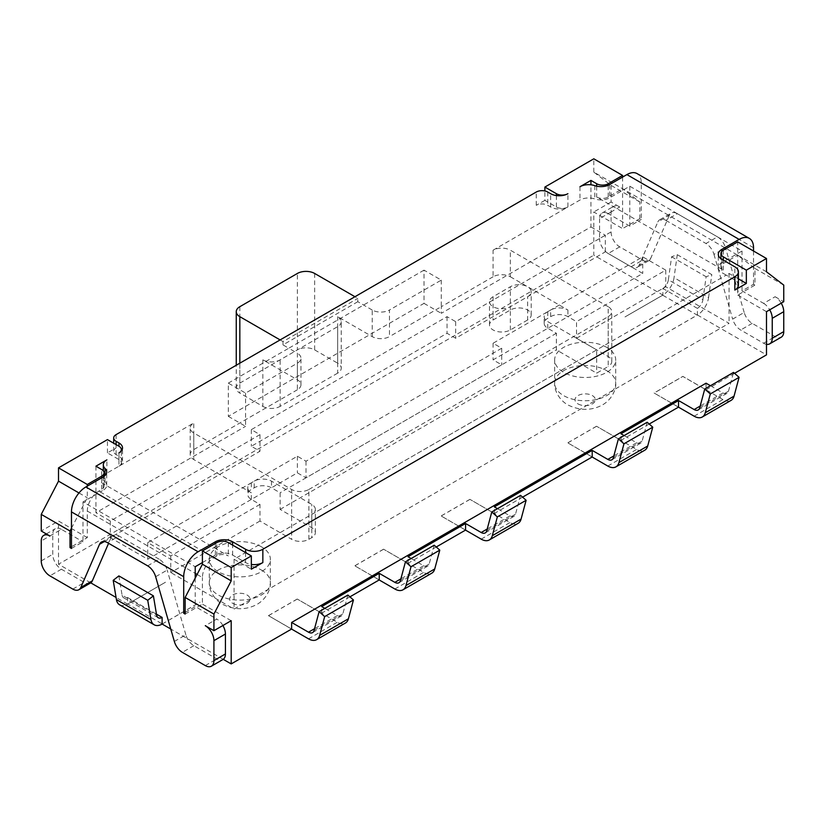 <?xml version="1.0" encoding="UTF-8"?>
<svg xmlns="http://www.w3.org/2000/svg" width="825" height="825" viewBox="0 0 825 825"><rect width="100%" height="100%" fill="white"/><g stroke="black" fill="none" stroke-linecap="round" stroke-linejoin="round"><path stroke-width="0.62" stroke-dasharray="4.12 3.09" d="M197.103 574.458L202.414 577.521A16.283 9.395 120 0 1 213.922 557.587L216.8 555.916A8.137 4.702 180 0 1 228.319 555.916L101.681 482.811A8.137 4.702 180 0 1 104.074 486.131A8.137 4.702 180 0 1 101.681 489.462L98.804 491.123A16.283 9.395 -60 0 0 87.295 511.057L87.295 537.642L71.466 546.779M71.466 548.439L82.985 541.798L82.985 501.92L195.216 566.723M49.882 535.982L61.39 529.341L82.985 541.798M622.586 177.086L622.586 188.719L608.2 197.031A8.137 4.702 180 0 1 596.681 197.031L723.319 270.136A8.137 4.702 180 0 1 720.926 266.815A8.137 4.702 180 0 1 723.319 263.484L737.705 255.183L737.705 295.061L754.968 285.089L754.968 268.476L737.705 255.183L622.586 188.719L622.586 228.597L593.804 211.984L593.804 255.183L662.877 295.061L624.989 316.934L662.702 295.195A16.283 9.395 120 0 0 674.046 277.664L708.572 297.598A16.283 9.395 -60 0 1 697.238 315.129L662.702 295.195M781.223 303.167A12.21 7.054 -120 0 0 775.118 296.722L763.61 303.363L743.459 291.741L742.015 290.905L753.534 284.254L754.968 285.089M202.414 562.567L212.489 556.751L100.248 491.948L82.985 501.92M341.251 321.647A12.21 7.054 0 0 1 337.673 326.628L280.118 359.855A12.21 7.054 0 0 1 262.845 359.855L297.382 379.799A12.21 7.054 180 0 1 300.96 384.78A12.21 7.054 180 0 1 297.382 389.771L297.382 363.186L245.582 393.092L228.319 383.12L228.319 416.347L424.009 303.363L424.009 270.136L441.282 280.108L389.472 310.014L389.472 336.6A12.21 7.054 180 0 1 372.209 336.6L337.673 316.656A12.21 7.054 0 0 1 341.251 321.647L341.251 368.167A12.21 7.054 0 0 0 337.673 363.186L337.673 316.656M372.209 336.6L372.209 310.014A12.21 7.054 0 0 0 389.472 310.014M372.209 310.014L357.823 301.702L357.823 298.382L354.946 296.722M424.009 270.136L288.75 348.233L297.382 353.213L297.382 379.799M297.382 363.186A12.21 7.054 0 0 0 300.96 358.194A12.21 7.054 0 0 0 297.382 353.213M357.823 301.702L282.996 344.902L288.75 348.233L228.319 383.12M738.406 278.85L729.073 273.457L726.196 275.117L721.875 272.632A12.21 7.054 180 0 1 718.297 267.64A12.21 7.054 180 0 1 718.317 267.248A12.21 7.054 0 0 1 721.875 262.659L742.015 251.027L629.784 186.223L609.634 197.856A12.21 7.054 0 0 1 601.683 199.908A12.21 7.054 180 0 1 594.804 198.949A12.21 7.054 0 0 0 579.965 200.032L567.909 206.993L567.909 193.7M738.406 285.089A12.21 7.054 180 0 0 734.827 280.108L726.196 275.117L234.073 559.247L251.336 569.209M215.366 543.458L215.366 555.091A12.21 7.054 0 0 1 223.317 553.039A12.21 7.054 180 0 1 232.629 555.091L245.582 562.567A12.21 7.054 180 0 0 251.336 564.434M118.955 452.904L118.955 466.197L106.889 473.158A12.21 7.054 0 0 0 103.321 478.149A12.21 7.054 0 0 0 105.012 481.728A12.21 7.054 180 0 1 106.703 485.306A12.21 7.054 180 0 1 106.683 485.698A12.21 7.054 0 0 1 103.125 490.287L103.125 476.994M118.955 466.197A12.21 7.054 0 0 0 122.533 461.216A12.21 7.054 0 0 0 118.955 456.225L116.078 454.565A8.137 4.702 180 0 1 113.695 451.244A8.137 4.702 180 0 1 116.078 447.923L107.446 452.904L118.955 459.556A8.137 4.702 180 0 1 121.337 462.877A8.137 4.702 180 0 1 118.955 466.197L193.782 422.998A12.21 7.054 180 0 0 190.204 427.979A12.21 7.054 180 0 0 193.782 432.97L291.627 489.462L291.627 539.303L259.968 521.029L259.968 504.415L251.336 499.424A12.21 7.054 180 0 1 247.758 494.443A12.21 7.054 180 0 1 251.336 489.462L254.213 487.802A12.21 7.054 180 0 1 271.487 487.802L280.118 492.783L280.118 509.396L311.778 527.68A12.21 7.054 180 0 1 315.346 532.661A12.21 7.054 180 0 1 311.778 537.642L308.89 539.303A12.21 7.054 180 0 1 291.627 539.303M308.89 539.303L308.89 489.462A12.21 7.054 180 0 1 291.627 489.462M308.89 489.462L608.2 316.656L608.2 366.506L596.681 373.147L556.39 349.893L556.39 333.279L547.759 328.288A12.21 7.054 180 0 1 544.18 323.307A12.21 7.054 180 0 1 547.759 318.316L550.636 316.656A12.21 7.054 180 0 1 567.909 316.656L576.541 321.647L576.541 338.26L608.2 356.534A12.21 7.054 180 0 1 611.779 361.525A12.21 7.054 180 0 1 608.2 366.506M608.2 356.534L608.2 306.694A12.21 7.054 180 0 1 611.779 311.675A12.21 7.054 180 0 1 608.2 316.656M608.2 306.694L510.345 250.192L510.345 276.777A12.21 7.054 0 0 0 493.082 276.777L493.082 250.192A12.21 7.054 180 0 1 510.345 250.192M493.082 250.192L567.909 206.993A8.137 4.702 180 0 1 556.39 206.993L544.882 200.351L544.882 190.967M147.644 565.837L159.153 559.195A12.21 7.054 60 0 1 167.176 570.085L155.657 576.737M159.153 559.195L119.047 536.033L107.528 542.685M174.343 641.448L185.852 634.807A12.21 7.054 -120 0 0 193.865 645.697L216.8 658.938A12.21 7.054 -120 0 0 222.905 659.546M185.852 634.807L167.176 570.085M222.905 625.505A12.21 7.054 -120 0 0 216.8 619.059L205.291 625.711M742.015 290.905L742.015 251.027M753.534 251.027L753.534 284.254M763.61 303.363A12.21 7.054 60 0 1 769.715 309.808M766.487 344.334A12.21 7.054 60 0 1 763.61 343.241L740.675 330A12.21 7.054 60 0 1 732.652 319.11L744.171 312.458A12.21 7.054 -120 0 0 752.183 323.359L775.118 336.6A12.21 7.054 -120 0 0 781.223 337.198M744.171 312.458L725.484 247.748L713.976 254.389A12.21 7.054 -120 0 0 705.952 243.499L717.472 236.858A12.21 7.054 60 0 1 725.484 247.748M717.472 236.858L677.356 213.696L665.847 220.337A12.21 7.054 -120 0 0 659.742 219.739A12.21 7.054 -120 0 0 657.824 221.977L669.343 215.335A12.21 7.054 60 0 1 671.251 213.087A12.21 7.054 60 0 1 677.356 213.696M669.343 215.335L650.657 258.472L639.148 265.124L657.824 221.977M611.077 211.984L599.569 218.625A12.21 7.054 60 0 1 602.095 213.036A12.21 7.054 60 0 1 608.2 213.644L619.709 206.993A12.21 7.054 -120 0 0 613.604 206.394A12.21 7.054 -120 0 0 611.077 211.984L611.077 231.918A12.21 7.054 -120 0 0 619.709 246.871L642.644 260.112A12.21 7.054 -120 0 0 648.749 260.721A12.21 7.054 -120 0 0 650.657 258.472M639.86 202.012L611.077 185.398L593.804 172.105L622.586 188.719L639.86 202.012L639.86 218.625L641.293 219.46L641.293 182.903A20.347 11.746 120 0 0 637.075 173.59M665.847 220.337L705.952 243.499M579.965 186.739L579.965 200.032M544.882 200.351L536.25 205.332A8.137 4.702 180 0 1 547.759 205.332L550.636 206.993A12.21 7.054 0 0 0 567.909 206.993M599.569 218.625L599.569 238.569L611.077 231.918M639.148 265.124A12.21 7.054 60 0 1 637.24 267.362A12.21 7.054 60 0 1 631.135 266.764L608.2 253.523A12.21 7.054 60 0 1 599.569 238.569M106.889 473.158L106.889 459.865M98.804 491.123L100.248 491.948L103.125 490.287M104.321 541.54L111.024 537.673A12.21 7.054 60 0 1 112.942 535.425A12.21 7.054 60 0 1 119.047 536.033M111.024 537.673L108.591 543.293M61.39 529.341A12.21 7.054 -120 0 0 55.285 528.732A12.21 7.054 -120 0 0 52.759 534.322L52.759 554.256A12.21 7.054 -120 0 0 61.39 569.219L84.325 582.45A12.21 7.054 -120 0 0 90.43 583.058M185.14 612.418L195.216 606.602L196.659 607.427L202.414 604.106L202.414 577.521M195.216 578.077L195.216 606.602M215.366 555.091L212.489 556.751L213.922 557.587M629.784 186.223L629.784 226.102L641.293 219.46M185.14 614.078L196.659 607.427L216.8 619.059M639.86 218.625L622.586 228.597M629.784 226.102L608.2 213.644M713.976 254.389L732.652 319.11M87.295 537.642L58.513 521.029L41.25 531.001M493.082 276.777L441.282 306.694L441.282 313.335L590.927 226.937L590.927 184.81M510.345 276.777L527.618 286.749A12.21 7.054 0 0 0 510.345 286.749L493.082 296.722A12.21 7.054 0 0 0 489.503 301.702A12.21 7.054 0 0 0 497.042 308.22A12.21 7.054 0 0 0 510.345 306.694L527.618 296.722A12.21 7.054 0 0 0 531.197 291.741A12.21 7.054 0 0 0 527.618 286.749L567.909 310.014A12.21 7.054 0 0 0 550.636 310.014L547.759 311.675A12.21 7.054 0 0 0 544.18 316.656A12.21 7.054 0 0 0 547.759 321.647L596.681 349.893L596.681 373.147M315.346 532.661L315.346 509.396A12.21 7.054 0 0 1 311.778 514.388L596.681 349.893M315.346 509.396A12.21 7.054 0 0 0 311.778 504.415L271.487 481.15A12.21 7.054 0 0 0 254.213 481.15L251.336 482.811A12.21 7.054 0 0 0 247.758 487.802A12.21 7.054 0 0 0 251.336 492.783L193.782 459.556L193.782 432.97M527.618 319.987L510.345 329.948A12.21 7.054 180 0 1 497.042 331.475A12.21 7.054 180 0 1 489.503 324.968A12.21 7.054 180 0 1 493.082 319.987L510.345 310.014A12.21 7.054 180 0 1 523.658 308.488A12.21 7.054 180 0 1 531.197 314.995A12.21 7.054 180 0 1 527.618 319.987L527.618 296.722M441.282 280.108L441.282 306.694L389.472 336.6M239.828 306.694L239.828 383.12A12.21 7.054 0 0 0 236.249 388.111A12.21 7.054 0 0 0 239.828 393.092L239.828 363.186M262.845 359.855L262.845 406.385L239.828 393.092M282.996 344.902L282.996 341.581L357.823 298.382M280.118 339.921L282.996 341.581M239.828 383.12L297.382 349.893L297.382 273.457M314.655 273.457L314.655 349.893A12.21 7.054 0 0 0 297.382 349.893M314.655 349.893L337.673 363.186M337.673 326.628L337.673 373.147A12.21 7.054 0 0 0 341.251 368.167M337.673 373.147L280.118 406.385L280.118 359.855M262.845 406.385A12.21 7.054 0 0 0 280.118 406.385M297.382 389.771L193.782 449.584A12.21 7.054 0 0 0 190.204 454.565A12.21 7.054 0 0 0 193.782 459.556M193.782 449.584L193.782 422.998M228.319 416.347L245.582 426.319L245.582 393.092M259.968 504.415L170.754 555.926L147.737 542.633L297.382 456.225L306.013 461.216L501.713 348.233L493.082 343.241L642.737 256.843L665.754 270.136L576.541 321.647M556.39 333.279L280.118 492.783M170.754 555.926L170.754 572.54L259.968 521.029M576.541 338.26L665.754 286.749L729.073 323.307L234.073 609.087L170.754 572.54M665.754 270.136L665.754 286.749M280.118 509.396L556.39 349.893M606.757 347.397A30.525 17.624 0 0 0 573.488 343.582A30.525 17.624 0 0 0 554.648 359.855A30.525 17.624 0 0 0 585.173 377.479A30.525 17.624 0 0 0 615.697 359.855A30.525 17.624 0 0 0 606.757 347.397M261.412 546.779A30.525 17.624 0 0 0 228.143 542.963A30.525 17.624 0 0 0 209.303 559.247A30.525 17.624 0 0 0 239.828 576.871A30.525 17.624 0 0 0 270.353 559.247A30.525 17.624 0 0 0 261.412 546.779M659.526 336.868L697.414 314.995L697.414 308.385A8.137 4.702 120 0 0 702.91 299.722L668.374 279.788L671.602 256.792L677.263 254.678L674.046 277.664M677.263 254.678L711.8 274.612L706.138 276.736L702.91 299.722M708.572 297.598L711.8 274.612M668.374 279.788A8.137 4.702 -60 0 1 662.877 288.451L662.877 295.061M119.625 604.849A16.283 9.395 120 0 0 127.762 604.044L162.298 623.978A16.283 9.395 -60 0 1 162.154 624.061M158.225 617.739L123.688 597.795A8.137 4.702 -60 0 0 127.586 597.496L127.586 604.106L165.474 582.233L127.762 604.044M162.298 623.978L200.011 602.209M118.862 575.912L122.09 595.176L156.626 615.12M123.688 597.795A8.137 4.702 -60 0 1 122.09 595.176M694.145 416.192L722.927 399.578A16.283 9.395 -120 0 0 731.063 400.383M678.48 407.148L654.091 392.999L678.532 407.117M722.927 399.578L682.863 376.448L654.091 393.071M649.213 424.04L620.977 440.344L596.527 426.236L636.591 449.429A16.283 9.395 -120 0 0 644.727 450.233M592.144 456.998L567.755 442.85L592.206 456.968M522.596 497.155L494.361 513.459L469.899 499.342L509.963 522.534A16.283 9.395 -120 0 0 518.1 523.339M465.517 530.104L441.127 515.955L465.568 530.073M436.25 546.996L408.014 563.3L383.563 549.182L423.627 572.385A16.283 9.395 -120 0 0 431.764 573.189M379.17 579.944L354.781 565.806L379.232 579.913M349.913 596.846L321.678 613.15L297.227 599.033L337.291 622.225A16.283 9.395 -120 0 0 345.427 623.03M297.227 599.033L268.445 615.646L291.627 629.032M268.445 615.646L291.565 629.062M697.414 308.385L662.877 288.451M127.586 597.496L156.472 614.171M347.892 595.052L342.849 613.862A8.137 4.702 60 0 1 341.354 615.986A8.137 4.702 60 0 1 337.291 615.584L324.802 608.376M434.228 545.201L429.186 564.022A8.137 4.702 60 0 1 427.69 566.136A8.137 4.702 60 0 1 423.627 565.733L411.149 558.525M520.565 495.361L515.522 514.171A8.137 4.702 60 0 1 514.027 516.295A8.137 4.702 60 0 1 509.963 515.883L497.485 508.685M647.192 422.245L642.149 441.066A8.137 4.702 60 0 1 640.664 443.18A8.137 4.702 60 0 1 636.591 442.778L624.113 435.579M710.449 385.729L722.927 392.937L700.178 406.065M699.703 407.828L728.485 391.215A8.137 4.702 60 0 1 727 393.339A8.137 4.702 60 0 1 722.927 392.937M728.485 391.215L733.528 372.405M620.977 440.344L620.977 433.764M494.361 513.459L494.361 506.88M321.678 613.15L321.678 606.571M408.014 563.3L408.014 556.72M596.527 426.236L567.755 442.85M469.899 499.342L441.127 515.955M383.563 549.182L354.781 565.806M223.235 659.33L170.754 629.032M162.123 624.04L200.011 602.167M127.586 604.106L116.067 597.455M90.76 582.852L58.513 564.228L593.804 255.183M697.414 314.995L766.487 354.874M734.549 373.312L706.045 389.771L682.863 376.386L654.091 392.999M383.563 549.254L354.781 565.868M297.227 599.094L268.445 615.718M469.899 499.403L441.127 516.017M596.527 426.298L567.755 442.912M671.602 256.792L706.138 276.736M659.526 336.909L697.238 315.129M737.705 295.061L766.487 311.675M706.045 383.192L706.045 389.771M71.466 528.227L87.295 497.764L87.295 486.131M107.446 452.904L107.446 439.612M590.927 226.937L605.323 235.238L605.323 251.862L642.737 273.457L493.082 359.855L501.713 364.846L306.013 477.83L297.382 472.849L147.737 559.247L110.323 537.642L259.968 451.244L251.336 446.263L447.037 333.279L455.668 338.26L605.323 251.862M642.737 256.843L642.737 273.457M729.073 273.457L729.073 323.307M231.196 620.72L202.414 604.106M58.513 564.228L58.513 521.029M775.118 296.722L783.75 301.702M611.077 185.398L611.077 202.012L619.709 206.993M78.973 492.958L87.295 497.764M766.487 271.796L737.705 255.183L737.705 241.89M754.968 268.476L783.75 285.089M611.077 202.012L593.804 211.984M593.804 172.105L593.804 158.812M424.009 303.363L441.282 313.335M95.927 466.197L95.927 512.717L245.582 426.319M605.323 235.238L455.668 321.647L447.037 316.656L251.336 429.639L259.968 434.631L110.323 521.029L95.927 512.717M251.336 429.639L251.336 446.263M447.037 316.656L447.037 333.279M259.968 434.631L259.968 451.244M110.323 521.029L110.323 537.642M455.668 321.647L455.668 338.26M297.382 456.225L297.382 472.849M147.737 542.633L147.737 559.247M306.013 461.216L306.013 477.83M501.713 348.233L501.713 364.846M493.082 343.241L493.082 359.855M234.073 559.247L234.073 609.087M193.865 645.697L182.356 652.348M205.291 665.579L216.8 658.938M232.629 555.091L232.629 545.119M245.582 552.595L245.582 562.567M721.875 259.339L721.875 272.632M721.875 262.659L721.875 251.326M734.827 280.108L734.827 266.815M753.534 247.706L641.293 182.903M763.61 343.241L775.118 336.6M752.183 323.359L740.675 330M594.804 185.656L594.804 198.949M609.634 184.563L609.634 197.856M550.636 206.993L550.636 193.7M547.759 192.039L547.759 205.332M619.709 246.871L608.2 253.523M631.135 266.764L642.644 260.112M118.955 459.556L118.955 456.225M105.012 481.728L105.012 475.592M72.817 589.102L84.325 582.45M61.39 569.219L49.882 575.86M41.25 560.907L52.759 554.256M52.759 534.322L41.25 540.963M116.078 434.631L116.078 447.923M116.078 454.565L116.078 444.593M536.25 205.332L536.25 192.039M567.909 310.014L567.909 316.656M311.778 514.388L311.778 537.642M311.778 527.68L311.778 504.415M271.487 481.15L271.487 487.802M510.345 329.948L510.345 306.694M510.345 310.014L510.345 286.749M550.636 316.656L550.636 310.014M547.759 311.675L547.759 318.316M547.759 328.288L547.759 321.647M254.213 487.802L254.213 481.15M251.336 482.811L251.336 489.462M251.336 499.424L251.336 492.783M493.082 296.722L493.082 319.987M577.985 403.889A10.178 5.878 0 0 0 592.371 403.889A10.178 5.878 0 0 0 592.371 395.588A10.178 5.878 0 0 0 577.985 395.588A10.178 5.878 0 0 0 577.985 403.889M606.757 370.662A30.525 17.624 180 0 1 615.697 383.12A30.525 17.624 180 0 1 596.857 399.403A30.525 17.624 180 0 1 563.588 395.588A30.525 17.624 180 0 1 554.648 383.12A30.525 17.624 180 0 1 573.488 366.836A30.525 17.624 180 0 1 606.757 370.662M232.629 603.281A10.178 5.878 0 0 0 247.015 603.281A10.178 5.878 0 0 0 247.015 594.969A10.178 5.878 0 0 0 232.629 594.969A10.178 5.878 0 0 0 232.629 603.281M261.412 570.044A30.525 17.624 180 0 1 270.353 582.512A30.525 17.624 180 0 1 251.512 598.785A30.525 17.624 180 0 1 218.243 594.969A30.525 17.624 180 0 1 209.303 582.512A30.525 17.624 180 0 1 228.143 566.228A30.525 17.624 180 0 1 261.412 570.044M607.808 466.043L636.591 449.429M481.181 539.148L509.963 522.534M394.845 588.998L423.627 572.385M308.509 638.839L337.291 622.225M314.067 630.475L342.849 613.862M337.291 615.584L314.542 628.712M423.627 565.733L400.878 578.861M509.963 515.883L487.214 529.021M636.591 442.778L613.841 455.916M400.403 580.635L429.186 564.022M486.74 530.784L515.522 514.171M613.367 457.679L642.149 441.066M101.681 477.83L101.681 489.462M101.681 482.811L101.681 469.518M228.319 542.623L228.319 555.916M216.8 555.916L216.8 542.623M723.319 250.192L723.319 263.484M723.319 270.136L723.319 260.164M596.681 186.172L596.681 197.031M608.2 197.031L608.2 185.274M556.39 195.566L556.39 206.993M87.295 511.057L195.216 573.365M718.297 267.64L718.297 254.347M659.742 219.739L671.251 213.087M602.095 213.036L613.604 206.394M648.749 260.721L637.24 267.362M122.533 461.216L122.533 447.923M103.321 478.149L103.321 470.869M106.703 485.306L106.703 472.013M101.423 542.077L112.942 535.425M46.303 533.919L55.285 528.732M113.695 451.244L113.695 443.221M611.779 361.525L611.779 311.675M531.197 314.995L531.197 291.741M236.249 388.111L236.249 365.248M544.18 323.307L544.18 316.656M247.758 487.802L247.758 494.443M489.503 324.968L489.503 301.702M190.204 454.565L190.204 427.979M300.96 384.78L300.96 358.194M554.648 359.855L554.648 383.12C554.018 388.493 557.865 399.156 567.806 404.9C579.748 410.716 591.185 410.809 602.085 405.157C612.501 399.362 616.388 388.327 615.697 383.12L615.697 359.855M209.303 559.247L209.303 582.512C208.673 587.874 212.52 598.548 222.451 604.282C234.403 610.108 245.829 610.191 256.74 604.539C267.145 598.744 271.043 587.709 270.353 582.512L270.353 559.247M341.354 615.986L312.582 632.6M427.69 566.136L398.918 582.749M514.027 516.295L485.255 532.909M640.664 443.18L611.882 459.793M727 393.339L698.218 409.953M104.074 486.131L104.074 476.386M121.337 462.877L121.337 450.955M720.926 266.815L720.926 258.72"/><path stroke-width="1.24" d="M71.466 546.779L70.032 547.614L70.032 531.001L71.466 528.227M105.012 475.592L105.012 468.435A12.21 7.054 0 0 1 106.703 472.013A12.21 7.054 0 0 1 103.125 476.994L85.862 486.967A20.347 11.746 120 0 0 71.466 511.892L71.466 548.439L70.032 547.614M195.216 578.077L195.216 566.723L202.414 562.567M71.466 511.892L183.707 576.685L183.707 613.243L185.14 614.078L185.14 597.455L202.414 564.228L231.196 580.841L213.922 614.078L213.922 630.692L205.291 625.711A12.21 7.054 60 0 1 213.922 640.664L213.922 660.598A12.21 7.054 60 0 1 211.396 666.188A12.21 7.054 60 0 1 205.291 665.579L182.356 652.348A12.21 7.054 60 0 1 174.343 641.448L155.657 576.737A12.21 7.054 -120 0 0 147.644 565.837L107.528 542.685A12.21 7.054 -120 0 0 101.423 542.077A12.21 7.054 -120 0 0 99.516 544.314L104.321 541.54M108.591 543.293L92.348 580.821L80.829 587.462A12.21 7.054 60 0 1 78.922 589.71A12.21 7.054 60 0 1 72.817 589.102L49.882 575.86A12.21 7.054 60 0 1 41.25 560.907L41.25 540.963A12.21 7.054 60 0 1 43.777 535.373A12.21 7.054 60 0 1 49.882 535.982L41.25 531.001L41.25 514.388L70.032 531.001M80.829 587.462L99.516 544.314M211.396 666.188L222.905 659.546A12.21 7.054 -120 0 0 225.431 653.957L213.922 660.598M213.922 640.664L225.431 634.012L225.431 653.957M225.431 634.012A12.21 7.054 -120 0 0 222.905 625.505M232.629 545.119L232.629 541.798A12.21 7.054 0 0 0 215.366 541.798L215.366 543.458M232.629 541.798L245.582 549.275L245.582 552.595M231.196 580.841L231.196 567.548L251.336 555.916L251.336 569.209L262.845 562.567L262.845 549.275A12.21 7.054 180 0 1 245.582 549.275M262.845 562.567A12.21 7.054 180 0 1 251.336 564.434M262.845 549.275L734.827 276.777L734.827 290.07L746.336 283.429L746.336 270.136L766.487 258.503L737.705 241.89L723.319 250.192A8.137 4.702 180 0 0 720.926 253.523A8.137 4.702 180 0 0 723.319 256.843L746.336 270.136M721.875 251.326L721.875 249.367A12.21 7.054 0 0 0 718.297 254.347A12.21 7.054 0 0 0 721.875 259.339L734.827 266.815A12.21 7.054 180 0 1 738.406 271.796A12.21 7.054 180 0 1 734.827 276.777M721.875 249.367L739.138 239.394A20.347 11.746 -60 0 1 749.317 238.384A20.347 11.746 -60 0 1 753.534 247.706L753.534 251.027M749.317 238.384L637.075 173.59A20.347 11.746 120 0 0 626.907 174.601L609.634 184.563A12.21 7.054 0 0 1 594.804 185.656A12.21 7.054 180 0 0 579.965 186.739L590.927 180.407L596.681 183.738L596.681 186.172M116.078 444.593L116.078 441.272A8.137 4.702 180 0 1 113.695 437.951A8.137 4.702 180 0 1 116.078 434.631L536.25 192.039A8.137 4.702 180 0 1 547.759 192.039L550.636 193.7A12.21 7.054 0 0 0 567.909 193.7A8.137 4.702 180 0 1 556.39 193.7L556.39 195.566M116.078 441.272L118.955 442.932L118.955 446.263A8.137 4.702 180 0 1 121.337 449.584A8.137 4.702 180 0 1 118.955 452.904A12.21 7.054 0 0 0 122.533 447.923A12.21 7.054 0 0 0 118.955 442.932M105.012 468.435A12.21 7.054 180 0 1 103.321 464.857A12.21 7.054 180 0 1 106.889 459.865L95.927 466.197L101.681 469.518A8.137 4.702 180 0 1 104.074 472.838A8.137 4.702 180 0 1 101.681 476.169L101.681 477.83M183.707 576.685A20.347 11.746 -60 0 1 198.093 551.77L215.366 541.798M738.406 271.796L738.406 285.089A12.21 7.054 180 0 1 734.827 290.07M769.715 309.808A12.21 7.054 60 0 1 772.241 318.316L772.241 338.26A12.21 7.054 60 0 1 769.715 343.85A12.21 7.054 60 0 1 766.487 344.334M772.241 318.316L783.75 311.675A12.21 7.054 -120 0 0 781.223 303.167M783.75 311.675L783.75 331.609L772.241 338.26M769.715 343.85L781.223 337.198A12.21 7.054 -120 0 0 783.75 331.609M78.922 589.71L90.43 583.058A12.21 7.054 -120 0 0 92.348 580.821M183.707 613.243L185.14 612.418M590.927 184.81L590.927 180.407M239.828 363.186L239.828 316.656A12.21 7.054 180 0 1 236.249 311.675A12.21 7.054 180 0 1 239.828 306.694L297.382 273.457A12.21 7.054 180 0 1 314.655 273.457L354.946 296.722M239.828 316.656L280.118 339.921M162.154 624.061A16.283 9.395 -60 0 1 154.151 624.783A16.283 9.395 -60 0 1 150.954 619.544L116.428 599.6A16.283 9.395 120 0 0 119.625 604.849L154.151 624.783M116.428 599.6L113.2 580.336L118.862 575.912L153.398 595.846L147.737 600.28L150.954 619.544M649.213 424.04L678.532 407.117L678.532 400.537L694.145 409.551A8.137 4.702 -120 0 0 698.218 409.953A8.137 4.702 -120 0 0 699.703 407.828L704.746 389.018L710.304 393.948L705.272 412.758A16.283 9.395 60 0 1 702.292 416.996A16.283 9.395 60 0 1 694.145 416.192L678.48 407.148M702.292 416.996L731.063 400.383A16.283 9.395 -120 0 0 734.044 396.144L705.272 412.758M522.596 497.155L592.206 456.968L592.206 450.388L607.808 459.391A8.137 4.702 -120 0 0 611.882 459.793A8.137 4.702 -120 0 0 613.367 457.679L618.41 438.869L623.968 443.798L618.925 462.608A16.283 9.395 60 0 1 615.945 466.847A16.283 9.395 60 0 1 607.808 466.043L592.144 456.998M615.945 466.847L644.727 450.233A16.283 9.395 -120 0 0 647.708 445.995L652.75 427.175L623.968 443.798M436.25 546.996L465.568 530.073L465.568 523.493L481.181 532.507A8.137 4.702 -120 0 0 485.255 532.909A8.137 4.702 -120 0 0 486.74 530.784L491.782 511.974L497.341 516.904L492.298 535.714A16.283 9.395 60 0 1 489.318 539.952A16.283 9.395 60 0 1 481.181 539.148L465.517 530.104M489.318 539.952L518.1 523.339A16.283 9.395 -120 0 0 521.08 519.1L526.123 500.29L497.341 516.904M349.913 596.846L379.232 579.913L379.232 573.334L394.845 582.347A8.137 4.702 -120 0 0 398.918 582.749A8.137 4.702 -120 0 0 400.403 580.635L405.446 561.815L411.005 566.744L405.962 585.564A16.283 9.395 60 0 1 402.982 589.803A16.283 9.395 60 0 1 394.845 588.998L379.17 579.944M402.982 589.803L431.764 573.189A16.283 9.395 -120 0 0 434.744 568.951L439.787 550.131L411.005 566.744M316.645 639.643L345.427 623.03A16.283 9.395 -120 0 0 348.408 618.791L319.626 635.405A16.283 9.395 60 0 1 316.645 639.643A16.283 9.395 60 0 1 308.509 638.839L291.565 629.062M319.626 635.405L324.668 616.595L319.11 611.665L314.067 630.475A8.137 4.702 -120 0 1 312.582 632.6A8.137 4.702 -120 0 1 308.509 632.197L291.627 622.452L706.045 383.192L710.449 385.729M223.235 659.33L231.196 663.919L291.627 629.032L291.627 622.452M348.408 618.791L353.451 599.981L324.668 616.595M156.472 614.171L162.123 617.43L162.123 624.04L170.754 629.032M153.398 595.846L156.626 615.12A8.137 4.702 120 0 0 158.225 617.739A8.137 4.702 120 0 0 162.123 617.43M324.802 608.376L321.678 606.571L379.232 573.334M411.149 558.525L408.014 556.72L465.568 523.493M497.485 508.685L494.361 506.88L592.206 450.388M624.113 435.579L620.977 433.764L678.532 400.537M710.304 393.948L739.087 377.334L733.528 372.405L704.746 389.018M116.067 597.455L90.76 582.852M766.487 258.503L766.487 271.796L783.75 285.089L783.75 301.702L766.487 311.675L766.487 354.874L734.549 373.312M353.451 599.981L347.892 595.052L319.11 611.665M439.787 550.131L434.228 545.201L405.446 561.815M526.123 500.29L520.565 495.361L491.782 511.974M652.75 427.175L647.192 422.245L618.41 438.869M113.2 580.336L147.737 600.28M739.087 377.334L734.044 396.144M213.922 630.692L231.196 620.72L231.196 663.919M87.295 486.131L87.295 484.471L101.681 476.169M118.955 446.263L107.446 439.612L58.513 467.858L87.295 484.471M202.414 564.228L202.414 550.935L216.8 542.623A8.137 4.702 180 0 1 228.319 542.623L251.336 555.916M202.414 550.935L231.196 567.548M746.336 283.429L738.406 278.85M608.2 185.274L608.2 183.738A8.137 4.702 180 0 1 596.681 183.738M608.2 183.738L622.586 175.426L593.804 158.812L544.882 187.058L556.39 193.7M622.586 177.086L622.586 175.426M185.14 597.455L213.922 614.078M41.25 514.388L58.513 481.15L78.973 492.958M58.513 481.15L58.513 467.858M544.882 190.967L544.882 187.058M626.907 174.601L739.138 239.394M198.093 551.77L85.862 486.967M647.708 445.995L618.925 462.608M521.08 519.1L492.298 535.714M434.744 568.951L405.962 585.564M314.542 628.712L308.509 632.197M400.878 578.861L394.845 582.347M487.214 529.021L481.181 532.507M613.841 455.916L607.808 459.391M700.178 406.065L694.145 409.551M723.319 260.164L723.319 256.843M195.216 573.365L197.103 574.458M103.321 470.869L103.321 464.857M43.777 535.373L46.303 533.919M113.695 443.221L113.695 437.951M236.249 365.248L236.249 311.675M104.074 476.386L104.074 472.838M121.337 450.955L121.337 449.584M720.926 258.72L720.926 253.523"/></g></svg>
